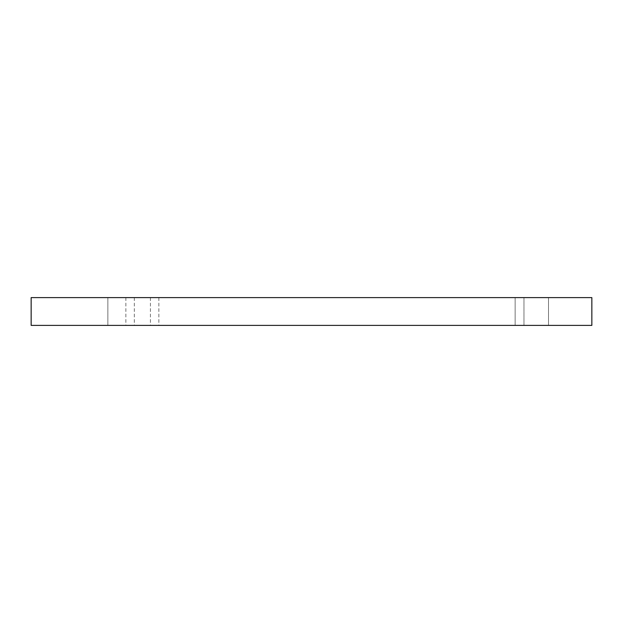 <?xml version="1.0" encoding="UTF-8"?>
<svg xmlns="http://www.w3.org/2000/svg" width="623" height="623" viewBox="0 0 623 623"><rect width="100%" height="100%" fill="white"/><g stroke="black" fill="none" stroke-linecap="round" stroke-linejoin="round"><path stroke-width="0.47" stroke-dasharray="3.12 2.34" d="M523.966 297.615L523.966 325.385L548.513 325.385L523.966 325.385L548.513 325.385L523.966 325.385L523.966 297.615L548.513 297.615L523.966 297.615M125.877 297.615L150.423 297.615L125.877 297.615L125.877 325.385L150.423 325.385L125.877 325.385M134.319 297.615L158.857 297.615L134.319 297.615L134.319 325.385L158.857 325.385L134.319 325.385M591.85 297.615L591.85 325.385L515.143 325.385L591.85 325.385L515.143 325.385L591.85 325.385L591.85 297.615L515.143 297.615L591.85 297.615L591.85 325.385L591.85 297.615L515.143 297.615L515.143 325.385L515.143 297.615L591.85 297.615L591.85 325.385L31.15 325.385L107.857 325.385L31.15 325.385L107.857 325.385L31.15 325.385L31.15 297.615L591.85 297.615M515.143 297.615L515.143 325.385L515.143 297.615M31.15 297.615L31.15 325.385L31.15 297.615L107.857 297.615L31.15 297.615L31.15 325.385L31.15 297.615L107.857 297.615L107.857 325.385L107.857 297.615L31.15 297.615M107.857 297.615L107.857 325.385L107.857 297.615M548.513 297.615L548.513 325.385L548.513 297.615M150.423 297.615L150.423 325.385M158.857 297.615L158.857 325.385"/><path stroke-width="0.93" d="M591.85 297.615L31.15 297.615L31.15 325.385L591.85 325.385L591.85 297.615"/></g></svg>

